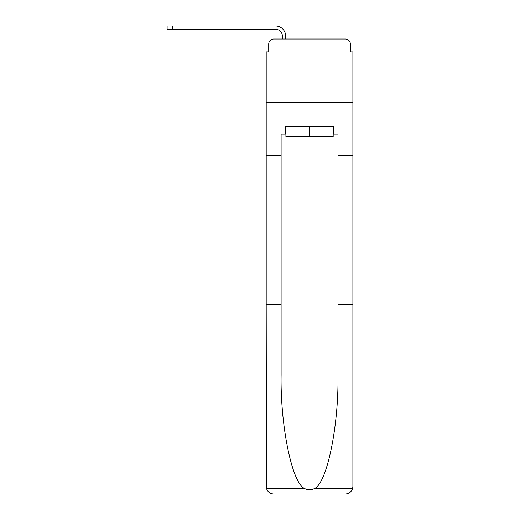 <?xml version="1.0" encoding="UTF-8"?>
<svg xmlns="http://www.w3.org/2000/svg" width="520" height="520" viewBox="0 0 520 520"><rect width="100%" height="100%" fill="white"/><g stroke="black" fill="none" stroke-linecap="round" stroke-linejoin="round"><path stroke-width="0.78" d="M268.723 44.07L268.723 51.909L268.723 44.07A5.057 5.057 0 0 1 273.774 39.02L282.373 39.02L282.373 36.108A6.825 6.825 0 0 0 275.548 29.289L167.108 29.289L167.108 26L275.548 26A10.107 10.107 0 0 1 285.656 36.108L285.656 39.02L289.829 39.02M333.177 134.056L333.938 134.056L333.938 126.477L285.149 126.477L285.149 134.056L281.106 134.056L281.106 375.128C280.319 425.36 291.733 481.631 304.038 488.235C307.704 490.276 311.37 490.276 315.048 488.235C327.353 481.631 338.76 425.36 337.981 375.128L337.981 304.421L352.892 304.421L352.892 486.415L352.892 51.909L350.363 51.909L350.363 44.07A5.057 5.057 0 0 0 345.306 39.02L273.774 39.02M281.106 155.292L266.195 155.292L266.195 102.213L352.892 102.213L266.195 102.213L266.195 51.909L268.723 51.909M329.257 39.02L345.306 39.02M350.363 51.909L350.363 44.07M281.106 304.421L266.195 304.421L266.416 488.235C267.566 491.822 270.017 493.747 273.774 494L292.988 494M273.774 494L345.306 494L273.774 494M326.099 494L345.306 494C349.07 493.747 351.52 491.822 352.671 488.235L352.892 486.415M266.195 486.415L266.195 155.292M333.938 134.056L337.981 134.056L337.981 155.292L352.892 155.292M337.981 304.421L337.981 155.292M285.149 134.056L285.909 134.056M285.909 126.477L285.909 136.584L333.177 136.584L333.177 126.477M309.543 126.477L309.543 136.584M282.373 36.108A6.825 6.825 0 0 0 275.548 29.289A6.825 6.825 0 0 1 282.373 36.108A6.825 6.825 0 0 0 275.548 29.289A6.825 6.825 0 0 1 282.373 36.108A6.825 6.825 0 0 0 275.548 29.289A6.825 6.825 0 0 1 282.373 36.108A6.825 6.825 0 0 0 275.548 29.289A6.825 6.825 0 0 1 282.373 36.108A6.825 6.825 0 0 0 275.548 29.289A6.825 6.825 0 0 1 282.373 36.108A6.825 6.825 0 0 0 275.548 29.289A6.825 6.825 0 0 1 282.373 36.108A6.825 6.825 0 0 0 275.548 29.289A6.825 6.825 0 0 1 282.373 36.108A6.825 6.825 0 0 0 275.548 29.289A6.825 6.825 0 0 1 282.373 36.108A6.825 6.825 0 0 0 275.548 29.289A6.825 6.825 0 0 1 282.373 36.108A6.825 6.825 0 0 0 275.548 29.289A6.825 6.825 0 0 1 282.373 36.108M172.796 26L275.548 26L172.796 26L275.548 26L172.796 26L275.548 26L172.796 26L275.548 26L172.796 26L275.548 26L172.796 26L275.548 26L172.796 26L275.548 26L172.796 26L275.548 26L172.796 26L275.548 26L172.796 26L275.548 26L172.796 26L172.796 29.289M266.416 488.235L304.038 488.235M315.048 488.235L352.671 488.235"/></g></svg>
